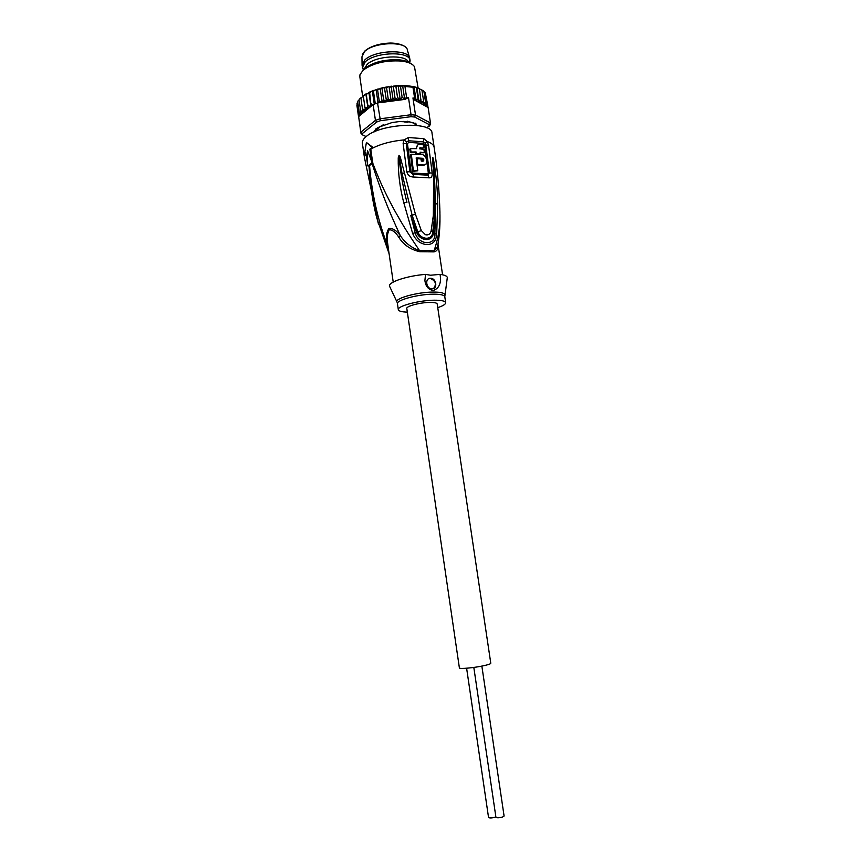 <?xml version="1.0" encoding="UTF-8"?>
<svg xmlns="http://www.w3.org/2000/svg" width="861" height="861" viewBox="0 0 861 861"><rect width="100%" height="100%" fill="white"/><g stroke="black" fill="none" stroke-linecap="round" stroke-linejoin="round"><path stroke-width="1.29" d="M481.859 666.102L504.094 816.045L502.34 817.121C498.95 817.928 496.808 817.972 495.925 817.25L473.819 667.436M495.882 816.949L494.914 817.304C491.545 818.111 489.414 818.154 488.542 817.433L466.619 668.233M406.812 308.486C405.951 306.215 420.179 302.437 429.887 302.405C434.45 302.383 436.893 302.911 437.205 303.998L490.792 663.271C490.716 663.874 488.402 664.681 483.828 665.693C474.11 667.867 459.031 669.212 459.387 667.91L406.812 308.486M379.077 127.805L377.462 129.085L377.731 127.955L379.077 127.805L379.636 126.815M363.428 69.838L362.072 65.361L364.86 59.926C374.621 49.96 409.147 48.851 409.739 58.322L409.771 62.885M362.395 67.578L365.161 61.938C375.041 51.886 409.997 50.917 410.073 60.539M408.394 62.11C405.94 54.114 375.687 55.761 367.044 64.457L364.451 68.643M376.817 128.289L377.462 129.085M407.468 122.187L404.541 121.95L407.468 122.187L408.265 121.487M403.475 121.433L404.541 121.95M412.677 173.19L411.117 171.856L407.457 143.701L408.684 142.356L408.609 140.763L406.586 141.925L406.231 143.626L409.89 171.791L412.979 174.363L412.677 173.19M427.465 173.847L427.96 175.16L429.456 172.867L428.294 172.792L427.465 173.847L412.667 173.05M408.437 137.545L423.827 138.664L427.271 141.57L428.563 145.283L432.2 173.115C432.405 176.537 431.329 178.109 428.95 177.829L427.96 175.16L412.979 174.363L413.624 177.032C409.987 177 407.705 175.235 406.769 171.737L403.131 143.518L403.992 139.912L408.437 137.545L408.609 140.763L423.58 141.828L423.451 143.4L424.634 144.896L428.294 172.792M425.431 234.719L421.341 230.619L415.4 214.185L400.225 156.896L399.041 155.303L398.234 157.811C398.008 172.943 399.87 187.967 403.82 202.873L412.645 233.417C415.25 239.853 419.716 243.545 426.034 244.513C432.674 244.868 436.226 241.338 436.688 233.944L437.689 204.261C437.582 189.754 436.204 174.977 433.567 159.931L432.846 157.434L432.706 160.566L433.653 174.88L433.341 215.444L431.135 230.845C430.36 234.074 428.466 235.365 425.431 234.719L425.431 234.719M388.935 252.628L386.783 243.631C385.76 237.001 386.492 231.943 388.968 228.456C392.605 228.068 396.351 230.393 400.225 235.43C404.756 242.587 411.235 247.688 419.651 250.745C406.909 231.964 402.69 224.732 395.102 211.365C387.805 197.879 381.132 185.266 372.748 163.116L368.895 166.012L367.862 165.958L371.898 162.944L369.832 149.147L372.436 147.672L373.405 147.737L370.779 149.201L372.748 163.116M428.563 145.283L425.808 144.982L425.205 143.238L427.271 141.57C431.458 142.991 433.74 144.874 434.127 147.209L431.985 133.035C432.319 121.11 380.96 123.489 366.452 136.339C363.439 138.761 362.083 141.086 362.373 143.313L364.429 157.509L378.496 224.409M406.586 141.925L403.992 139.912C391.927 141.053 381.724 143.669 373.405 147.737L366.409 142.442L372.436 147.672M366.409 142.442L364.526 153.764L365.807 152.236L367.539 164.193L367.593 150.686L371.575 161.168M367.539 164.193L367.862 165.958M364.526 153.764L365.947 153.193M369.014 165.904C370.51 189.452 372.931 202.098 376.612 217.478L389.118 253.834M372.942 162.998L371.898 162.944M369.832 149.147L370.779 149.201M437.883 244.567L437.485 246.709L433.998 250.917C438.163 239.067 440.143 227.218 439.96 215.379L439.799 207.867M388.322 248.345L387.805 244.384C386.75 238.174 387.246 233.288 389.301 229.715C392.627 229.909 395.856 232.524 399.009 237.571C403.637 244.901 410.557 249.615 419.77 251.713L419.651 250.745L427.971 250.422L433.998 250.917L434.062 251.886C437.27 251.078 438.561 248.56 437.926 244.32M403.131 143.518L407.447 143.701M425.205 143.238L423.58 141.828L423.827 138.664M432.2 173.115L429.456 172.867L425.808 144.982L424.634 144.896M406.769 171.737L411.117 171.856M417.736 144.982L415.885 148.609M419.931 148.006L423.698 147.909L423.214 144.583L419.522 144.142C417.456 144.573 416.498 146.069 416.659 148.641L410.546 148.609L409.793 149.147L410.256 152.515L415.368 152.483L415.562 153.947L419.565 154.162L420.286 153.645L420.093 152.182L424.365 152.709L423.903 149.373L419.63 148.824L420.469 147.489L419.737 148.006L423.698 147.909M420.168 152.774L424.365 152.709M417.09 165.14L423.138 165.495L424.979 164.731M411.31 154.227L410.557 154.754L412.634 171.382L413.388 170.865L411.31 154.227L421.987 154.571C426.895 154.969 428.67 165.151 423.881 164.989L417.746 164.634L416.993 158.704L420.986 158.908L421.266 161.093L423.02 161.244L421.739 158.801L416.24 158.446M412.634 171.382L417.768 170.79L416.175 157.907L422.482 158.284L421.739 158.801M410.256 152.515L411.009 151.977L410.546 148.609M411.009 151.977L416.1 151.956L416.293 153.43L420.286 153.645M416.293 153.43L415.562 153.947M415.368 152.483L416.1 151.956M423.02 161.244C424.258 160.307 424.086 159.317 422.482 158.284M413.388 170.865L417.768 170.79M417.746 164.634L417.079 165.086M416.993 158.704L416.337 159.167M425.528 274.39L430.554 275.229L440.068 274.39C441.51 282.914 439.261 288.284 433.32 290.501C428.401 289.694 425.592 286.347 424.904 280.482L425.528 274.39C407.554 275.724 388.343 282.053 389.473 286.056L389.915 286.993M430.478 278.275L430.704 278.286C436.473 278.329 437.862 289.059 432.061 288.844L431.759 288.833C425.991 288.715 424.71 278.017 430.478 278.275M440.068 274.39C444.567 274.96 446.977 275.994 447.322 277.511L447.16 278.534M369.53 165.463C371.726 192.573 377.473 218.629 386.783 243.631L387.805 244.384M372.103 163.547C379.421 187.052 388.795 211.02 400.225 235.43L399.009 237.571M407.339 312.134C401.721 311.973 398.708 311.155 398.32 309.669C396.943 306.161 419.199 300.241 434.353 300.209C441.424 300.188 445.202 301.006 445.686 302.685C445.718 304.213 443.081 305.859 437.754 307.646M433.535 288.532C436.775 284.162 435.709 280.815 430.328 278.48L428.574 278.803M410.815 215.616L415.163 232.804L416.606 232.287L410.815 215.616L412.107 215.207L402.022 173.502L399.063 155.475L402.022 173.502L404.272 172.91M403.82 202.873L406.952 202.292C403.088 187.59 400.494 172.781 399.149 157.875L399.041 155.303M398.234 157.811L399.149 157.875L399.063 155.475M415.4 214.185L412.107 215.207L417.779 231.846C420.964 240.23 432.383 240.423 432.739 232.179L434.87 233.245C436.301 245.977 418.704 245.762 415.163 232.804L412.645 233.417M421.341 230.619L416.606 232.287C420.222 241.79 433.105 241.984 433.384 232.664L435.698 203.497L432.857 157.606L433.567 159.931M431.135 230.845L432.739 232.179L434.514 216.606L435.16 217.058M433.653 174.88L434.331 175.612L434.73 182.876L434.514 216.606L433.341 215.444M434.331 175.612L432.857 157.606L434.331 175.612M436.688 233.944L434.87 233.245L435.698 203.497L437.689 204.261M364.795 109.81L362.492 109.024L363.288 111.381L360.608 110.854L361.76 113.125L359.295 112.683L360.781 114.836L371.414 105.989L370.348 106.484L367.873 105.494L367.916 107.991L367.335 108.109L364.924 107.227L365.344 109.659L363.17 111.177M362.696 70.613L364.59 68.493C373.491 61.927 385.276 59.065 399.945 59.926C404.799 60.507 408.372 61.701 410.665 63.531M362.664 96.238L359.833 76.726L359.952 74.778L363.019 70.311C372.641 63.219 385.405 60.13 401.301 61.045C408.179 61.906 412.58 63.8 414.496 66.727L418.069 87.811M363.665 95.377L363.342 96.303L364.87 94.592L365.99 93.924L366.28 94.538L369.143 92.299L369.681 92.88L371.371 91.32L372.684 90.792L373.48 91.363L375.181 89.888L377.624 89.996L380.734 88.242L382.015 88.834L383.597 87.564L386.589 87.865L388.193 86.681L391.249 87.144L394.09 85.928L395.931 86.649L398.137 85.594L400.516 86.423L402.625 85.54L404.939 86.444L406.586 97.444L404.595 98.757L402.152 97.433L400.161 99.209L397.556 97.68L395.328 99.984L392.885 98.176L391.109 100.533L388.214 98.897L386.492 101.361L383.629 99.854L382.23 102.362L405.047 99.37L395.834 99.79M406.586 97.444L408.48 97.53L411.052 114.739L415.519 115.126L412.946 97.95L414.615 98.197L412.968 87.241L414.023 86.681L419.447 88.984L418.812 88.199M373.975 131.97L375.697 129.258L379.152 127.03L392.164 122.52L399.364 121.573L409.588 121.95L415.949 123.747L416.713 125.415M415.303 123.166L416.487 125.394M375.105 130.926L376.16 128.472M377.527 127.622L374.503 131.744M381.186 126.018L379.733 126.771M381.853 125.695L383.672 124.511M412.01 122.563L407.501 121.261M416.057 125.351L413.7 122.736M419.447 88.984L421.169 102.125L414.937 100.296L428.132 107.507L430.468 122.962L429.295 124.641L414.647 117.01L410.923 116.698L380.444 120.701L376.741 121.993L362.481 133.444L362.632 134.951L366.173 136.565M426.895 127.88L430.446 124.404L429.208 126.169M429.295 124.641L429.262 125.9M414.647 117.01L415.519 115.126L430.468 122.962L430.446 124.404M380.444 120.701L377.548 102.965L373.136 104.547L375.439 120.389L379.873 118.84L411.052 114.739L410.923 116.698M408.48 97.53L405.047 99.37M380.196 88.608L382.219 102.362L379.238 101.017L379.012 102.782L377.548 102.965M381.197 102.491L378.969 102.534M376.741 121.993L375.439 120.389L360.888 132.12L358.65 116.612L360.92 133.197L360.888 132.12L362.481 133.444M362.632 134.951L360.92 133.197M414.937 100.296L412.946 97.95M427.411 106.882L427.766 105.419L425.958 106.312M425.926 106.301L426.959 103.826L424.871 104.848L425.56 102.351L423.709 103.514L423.59 101.028L421.169 102.125M421.083 99.876L418.93 100.952L418.08 98.929L416.003 99.822L414.615 98.197M425.399 93.505L427.766 105.419M423.935 91.6L425.119 92.514M425.323 93.042L426.959 103.826M421.933 90.007L423.569 90.835M423.924 91.524L425.56 102.351M419.415 88.78L421.955 90.168L421.524 89.436M421.955 90.168L423.59 101.028M416.907 87.467L418.93 100.952M416.433 88.005L418.08 98.929M414.023 86.681L416.003 99.822M359.22 99.198L360.888 97.95M357.853 101.146L359.026 99.919M357.046 103.245L357.756 102.028M356.906 105.419L357.121 104.385M361.06 97.411L360.92 98.132L363.31 96.055M360.372 115.051L358.585 114.481L359.317 116.063L358.65 116.612M393.294 86.218L395.328 99.984M395.931 86.649L397.556 97.68M398.137 85.594L400.161 99.209M400.516 86.423L402.152 97.433M402.625 85.54L404.595 98.757M377.624 89.996L379.238 101.017M382.015 88.834L383.629 99.854M384.458 87.596L386.492 101.361M386.589 87.865L388.214 98.897M389.075 86.757L391.109 100.533M391.249 87.144L392.885 98.176M376.139 89.813L378.054 102.9M373.48 91.363L375.288 103.74M372.372 91.191L374.255 104.116M373.136 104.547L371.414 105.989M370.951 106.366L368.938 92.697M360.307 115.234L359.285 115.815M356.917 105.483L358.66 117.57M357.024 103.707L358.585 114.481M357.735 101.867L359.295 112.683M359.037 99.994L360.608 110.854M360.92 98.132L362.492 109.024M363.342 96.303L364.924 107.227M365.925 94.333L367.916 107.991M366.28 94.538L367.873 105.494M369.681 92.88L371.048 106.151M372.404 104.881L371.285 103.858M427.777 105.795L428.025 107.442M362.072 64.736L361.954 56.794L364.601 51.52C373.9 41.909 406.758 40.897 407.382 50.078L409.567 57.709M428.95 177.829L413.624 177.032M365.484 153.818L364.429 157.509M434.062 251.886L419.77 251.713M408.684 142.356L423.451 143.4M423.332 164.968L422.59 165.484M445.686 302.685L444.793 296.754C444.308 295.032 440.531 294.182 433.46 294.182L433.212 294.182C418.037 294.214 396.082 300.155 397.448 303.739L397.104 302.34M444.717 295.312L444.782 294.645C444.211 292.934 440.38 292.073 433.309 292.073L433.061 292.073C417.8 292.094 395.683 298.057 396.856 301.727L389.473 286.056M412.968 87.241L404.939 86.444M415.26 124.167L415.153 123.446M426.173 106.075L425.345 104.913M425.054 104.611L423.709 103.514M423.3 103.245L421.686 102.362M370.348 106.484L367.948 107.754M367.335 108.109L365.301 109.444M362.772 111.553L361.566 112.931M361.297 113.308L360.522 114.674M394.865 99.898L391.518 100.328M390.55 100.479L386.89 101.135M385.943 101.34L382.553 102.136M362.32 54.598L364.655 51.176M365.086 50.767C371.026 46.053 379.432 43.48 390.313 43.05C400.925 43.104 406.349 46.978 406.381 48.065M409.545 62.745L410.073 61.788M363.622 69.623L362.761 68.772M376.827 128.3L376.978 129.01M434.127 147.209C437.377 168.724 439.314 190.475 439.939 212.463M423.881 164.989L423.138 165.495M437.485 246.709C438.959 239.272 439.788 230.856 439.96 221.492L439.96 215.379M437.56 246.375L437.851 244.728M437.969 244.061L442.576 274.788M388.214 247.634L393.219 282.085M444.793 296.754L447.322 277.511M397.448 303.739L398.32 309.669M434.009 222.45L435.096 196.233L434.73 182.876M434.396 218.199L434.514 216.595C435.246 207.286 435.289 195.382 434.633 180.885M408.103 85.831L402.83 85.551M402.421 85.551L399.106 85.594M397.136 85.691L394.995 85.842M415.12 123.414L415.25 124.275M366.119 93.849L366.743 93.505M369.401 92.181L370.252 91.793M373.082 90.642L374.126 90.254M377.086 89.275L378.291 88.909M381.348 88.091L382.682 87.768M385.814 87.112L387.278 86.843M390.453 86.348L391.809 86.175M408.501 85.874L413.603 86.649M415.067 86.993L416.509 87.391"/></g></svg>
